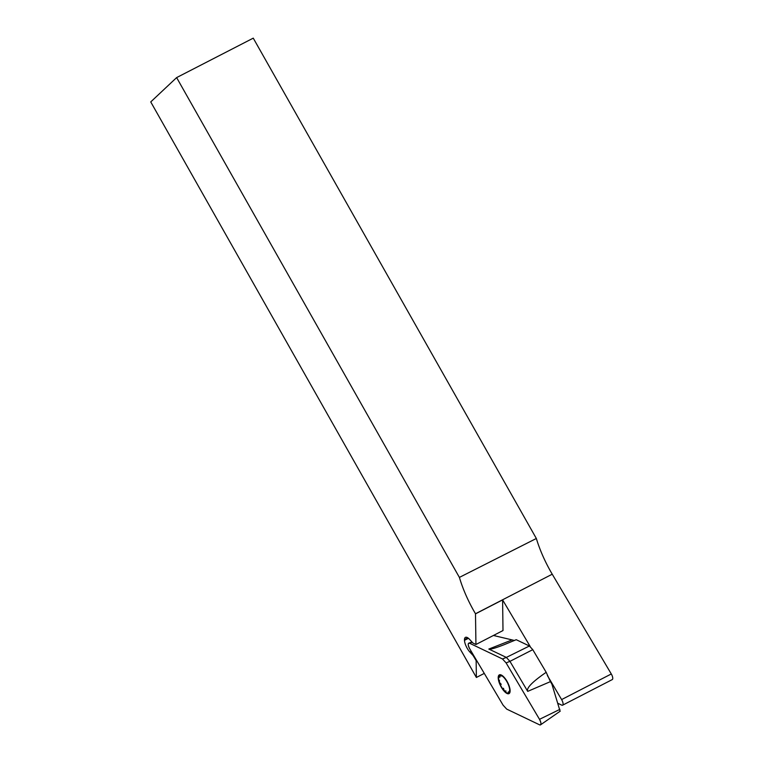 <?xml version="1.0" encoding="UTF-8"?>
<svg xmlns="http://www.w3.org/2000/svg" width="763" height="763" viewBox="0 0 763 763"><rect width="100%" height="100%" fill="white"/><g stroke="black" fill="none" stroke-linecap="round" stroke-linejoin="round"><path stroke-width="1.14" d="M547.376 675.522L561.616 699.576A4.702 1.736 62.7 0 1 562.579 705.193L612.26 679.585A4.702 1.736 62.7 0 0 611.297 673.967L552.24 574.205A64.588 23.872 62.7 0 1 536.341 538.487L253.259 38.15L176.625 77.597L459.393 577.4A64.588 23.872 -117.3 0 0 475.492 613.757L475.94 644.487L472.974 643.066L469.665 639.47A9.394 3.472 62.7 0 0 465.44 637.363A9.394 3.472 62.7 0 0 464.457 639.575L464.467 640.357A9.394 3.472 62.7 0 0 469.827 651.964L473.136 655.57L476.15 660.653L476.37 677.468L150.74 101.918L176.625 77.597M484.276 673.395L476.37 677.468M459.393 577.4L536.341 538.487M475.54 613.833L502.598 599.89L530.19 646.499M502.598 599.89L502.998 630.543L475.94 644.487M468.444 638.307L464.467 640.357M494.577 634.883A9.394 3.472 -117.3 0 0 495.197 635.856M467.814 637.839L464.457 639.575M562.579 705.193A4.702 1.736 62.7 0 1 561.682 705.117L557.991 703.352M504.076 677.716A9.843 3.634 62.7 0 1 508.921 686.214A9.843 3.634 62.7 0 1 509.655 689.456A9.843 3.634 62.7 0 1 509.007 692.766A9.843 3.634 62.7 0 1 504.248 690.801A9.843 3.634 62.7 0 1 499.403 682.303A9.843 3.634 62.7 0 1 499.317 675.751A9.843 3.634 62.7 0 1 503.122 676.771A9.843 3.634 62.7 0 1 504.076 677.716M510.123 690.744A10.568 3.91 -117.3 0 0 501.1 674.931A10.568 3.91 -117.3 0 0 501.262 687.101A10.568 3.91 -117.3 0 0 510.123 690.744M509.474 690.725L508.854 692.871M509.007 692.766L508.225 691.946M503.456 688.255L504.248 690.801L506.022 691.04L505.697 691.526M501.215 684.316L499.403 682.303L499.469 680.329M499.86 677.277L499.479 675.636M499.317 675.751L501.11 676.056M471.992 641.998L468.806 643.142A4.664 1.726 62.7 0 0 469.684 648.75L503.094 705.174L506.699 709.104L539.575 724.821A4.664 1.726 -117.3 0 0 540.538 724.85A4.664 1.726 -117.3 0 0 539.508 719.318L506.098 662.894L502.483 658.965L506.327 657.41L488.835 649.055L512.107 639.909L493.432 635.465M512.107 639.909L514.396 640.481M546.184 672.308L550.428 681.626L527.71 691.373C526.117 688.236 532.269 681.884 546.184 672.308L532.774 649.666L529.417 646.003L516.227 639.699L504.381 644.601C495.34 648.14 490.161 649.628 488.835 649.055M560.109 711.24L551.887 684.096L550.428 681.626M468.806 643.142A4.664 1.726 62.7 0 1 469.617 643.247L502.483 658.965M527.71 691.373L509.942 661.349L506.098 662.894L539.508 719.318C541.387 723.171 541.406 725.012 539.575 724.821L506.699 709.104L503.094 705.174L469.684 648.75C467.805 644.897 467.776 643.066 469.617 643.247L502.483 658.965L506.098 662.894M529.417 646.003L506.327 657.42L509.942 661.349L532.774 649.666M611.297 673.967L561.616 699.576M475.492 613.757L552.24 574.205M471.172 651.268L469.827 651.964M559.899 709.361L539.508 719.318M472.24 642.274L469.617 643.247M560.233 711.154L540.538 724.85"/></g></svg>
